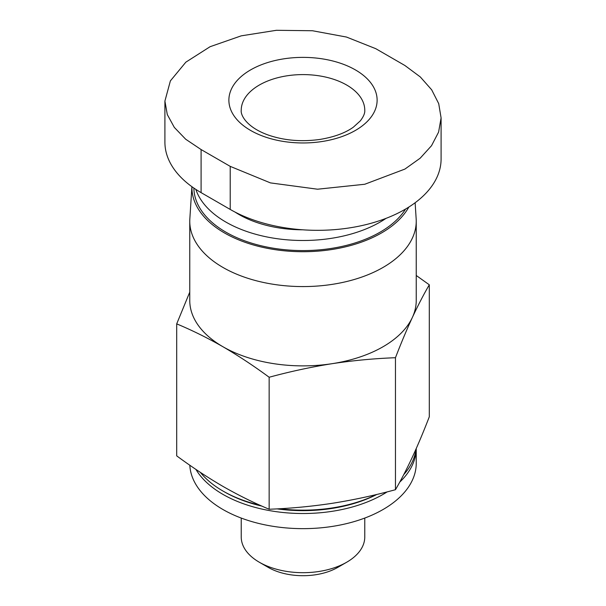 <?xml version="1.0" encoding="UTF-8"?>
<svg xmlns="http://www.w3.org/2000/svg" width="606" height="606" viewBox="0 0 606 606"><rect width="100%" height="100%" fill="white"/><g stroke="black" fill="none" stroke-linecap="round" stroke-linejoin="round"><path stroke-width="0.91" d="M189.761 292.115L176.702 323.877C191.981 330.232 207.388 337.853 222.932 346.73C238.34 355.722 253.755 365.895 269.155 377.25C290.206 371.531 311.257 366.994 332.308 363.653A113.239 65.38 180 0 1 222.932 346.73A113.239 65.38 180 0 1 189.761 300.5L189.761 221.205A113.239 65.38 180 0 1 189.845 218.781L191.905 186.693M395.46 357.714C401.096 343.094 406.74 329.664 412.375 317.423A113.239 65.38 180 0 1 383.068 346.73A113.239 65.38 180 0 1 332.308 363.653C353.359 360.479 374.41 358.502 395.46 357.714L395.46 489.709C374.41 495.435 353.359 499.965 332.308 503.306C311.257 506.48 290.206 508.457 269.155 509.245C253.876 502.882 238.469 495.261 222.932 486.391C207.517 477.399 192.11 467.226 176.702 455.863L176.702 323.877M415.133 202.745L416.155 218.781A113.239 65.38 180 0 1 416.239 221.205L416.239 300.5A113.239 65.38 180 0 1 412.375 317.423C418.019 305.356 423.662 294.478 429.298 284.797L416.239 275.472M164.908 101.081L164.908 142.19A123.533 71.319 0 0 0 201.094 192.625L230.212 209.434A123.533 71.319 0 0 0 364.835 224.894A123.533 71.319 0 0 0 441.092 159.007L441.092 117.89L438.608 132.078L431.525 145.698L420.17 158.204L404.906 169.082L364.759 184.262L317.559 189.208L270.45 182.898L230.212 166.362L201.094 149.553L185.694 139.228L174.316 127.404L167.286 114.534L164.908 101.081L170.384 80.886L185.837 62.176L210.085 46.707L241.256 35.837L276.389 30.3L312.438 30.739L346.518 37.057L375.788 48.692L404.906 65.501L420.306 76.947L431.684 89.824L438.714 103.634L441.092 117.89M302.561 229.795A90.589 52.298 180 0 1 235.037 212.077M386.06 218.357A109.118 63.001 180 0 1 380.159 222.046A109.118 63.001 180 0 1 271.003 237.726A109.118 63.001 180 0 1 195.844 189.405M405.596 209.032A109.118 63.001 180 0 1 380.159 232.128A109.118 63.001 180 0 1 261.648 245.885A109.118 63.001 180 0 1 193.882 188.087M408.83 207.063A111.08 64.13 180 0 1 381.545 232.931A111.08 64.13 180 0 1 259.8 246.665A111.08 64.13 180 0 1 191.928 186.709M416.239 221.205A113.239 65.38 180 0 1 383.068 267.428A113.239 65.38 180 0 1 259.663 281.601A113.239 65.38 180 0 1 189.761 221.205M355.411 130.426A74.121 42.791 180 0 1 250.589 130.426A74.121 42.791 180 0 1 250.589 69.91A74.121 42.791 180 0 1 355.411 69.91A74.121 42.791 180 0 1 355.411 130.426M429.298 284.797L429.298 416.792C423.662 431.411 418.019 444.842 412.375 457.083C406.74 469.15 401.096 480.02 395.46 489.709M269.155 377.25L269.155 509.245M399.71 482.149A113.239 65.38 180 0 0 416.231 448.554L416.239 463.272A113.239 65.38 180 0 1 383.068 509.502A113.239 65.38 180 0 1 261.231 524.038A113.239 65.38 180 0 1 189.814 465.226M387.173 491.875A113.239 65.38 180 0 1 383.068 494.375A113.239 65.38 180 0 1 195.92 469.408M376.879 494.428A111.178 64.191 180 0 1 277.025 508.873M261.89 506.101A111.178 64.191 180 0 1 224.387 491.852L222.925 491.012A113.239 65.38 180 0 1 200.328 472.354M376.485 494.526A113.239 65.38 180 0 1 279.517 508.737M260.004 505.26A113.239 65.38 180 0 1 222.925 491.012M415.989 449.107A113.239 65.38 180 0 1 403.732 474.649M364.767 518.069L364.767 537.022A61.767 35.663 180 0 1 346.677 562.239A61.767 35.663 180 0 1 259.323 562.239A61.767 35.663 180 0 1 241.233 537.022L241.233 518.069M346.677 562.239L337.754 567.39A49.147 28.376 180 0 1 268.246 567.39L259.323 562.239M230.212 209.434L230.212 166.362M201.094 192.625L201.094 149.553M346.677 85.037A61.767 35.663 180 0 1 364.767 110.254C365.024 113.125 363.539 116.663 360.32 120.867L353.343 127.184C345.276 132.987 334.156 137.062 319.991 139.425C301.28 142.009 283.934 140.516 267.95 134.933C245.938 126.942 240.468 114.648 241.233 110.254A61.767 35.663 180 0 1 279.366 77.31A61.767 35.663 180 0 1 346.677 85.037"/></g></svg>

